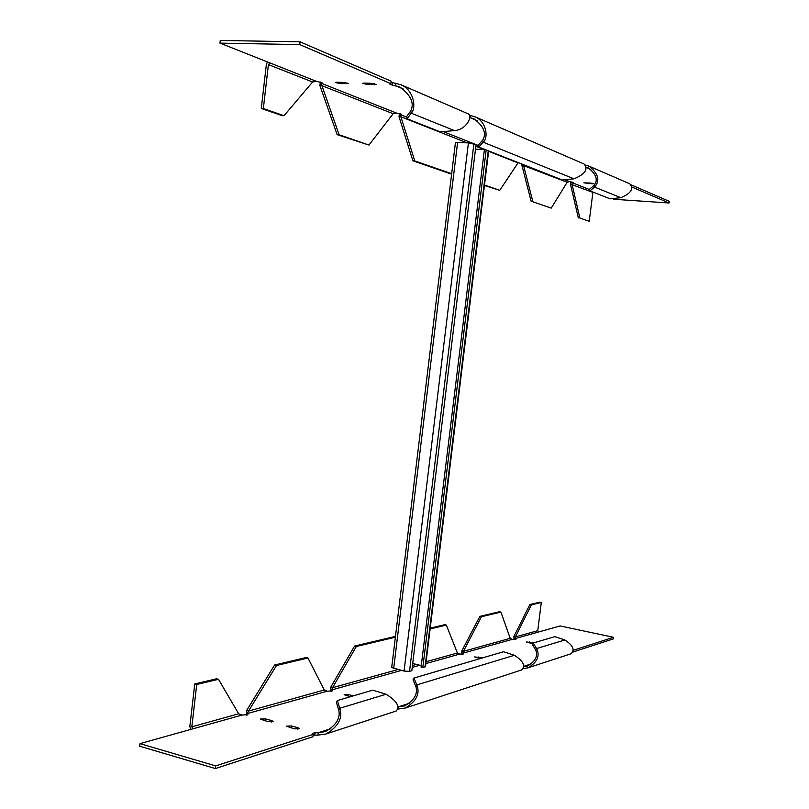 <?xml version="1.0" encoding="UTF-8"?>
<svg xmlns="http://www.w3.org/2000/svg" width="809" height="809" viewBox="0 0 809 809"><rect width="100%" height="100%" fill="white"/><g stroke="black" fill="none" stroke-linecap="round" stroke-linejoin="round"><path stroke-width="1.21" d="M411.821 670.691L409.526 671.349L404.065 671.076L391.687 667.536L455.447 142.536L468.421 142.859L476.046 144.629L411.821 670.691M425.514 666.586L422.804 667.577L421.084 667.172L484.439 149.281M412.701 663.522L421.277 665.564M484.399 149.614L475.49 149.129M486.158 149.958L422.804 667.577M330.851 728.676L318.19 732.772L317.907 735.138L326.037 733.985C338.384 726.583 342.955 718.018 339.77 708.279L338.819 710.292C340.528 718.372 335.998 725.491 325.238 731.67L312.476 733.227L313.194 734.38L215.669 765.911L139.997 743.643L192.977 728.798L191.844 726.806L196.739 684.465L218.491 679.287L238.665 713.791L242.103 715.045L247.888 714.61L247.352 713.548L248.555 711.04L276.486 665.494L307.966 658L324.267 690.006L327.261 691.189L332.307 690.896L331.629 689.966L332.519 687.711L356.344 646.492L395.368 637.209M409.536 703.243L398.25 706.884L397.988 709.048L405.299 708.027C416.413 701.332 420.255 693.626 416.817 684.899L415.927 686.75C417.97 693.96 414.178 700.361 404.551 705.923L397.775 706.864M430.125 628.937L446.325 625.084L457.409 653.015L459.755 654.076L463.779 653.945L462.94 653.187L463.405 651.346L481.446 616.721L500.913 612.1L510.206 638.341L512.309 639.353L515.96 639.272L515.07 638.584L515.404 636.895L531.361 604.849L541.312 602.483L537.763 630.686L538.622 631.981L560.162 625.954L613.495 637.3L573.055 650.375M298.056 727.746L291.432 725.946L286.447 726.169L294.476 728.858L299.472 728.636L298.056 727.746L297.884 729.192M482.488 657.909L474.62 656.918L480.283 658.556M533.637 642.872L526.315 641.941L532.858 643.691M353.412 695.841L348.578 694.607L344.179 694.729L350.378 696.731M271.753 720.607L265.251 718.847L260.245 719.059L268.103 721.689L273.108 721.466L271.753 720.607L271.581 722.012M247.18 715.025L247.352 713.599L327.261 691.189M139.997 743.643L139.704 746.211L215.366 768.55L215.669 765.911M215.366 768.55L312.911 736.766L313.194 734.38M317.907 735.138L313.103 735.128M522.968 668.679L528.095 667.819C537.358 662.197 540.179 655.775 536.559 648.565L533.202 643.003L532.423 644.571L535.77 650.143C538.157 656.089 535.376 661.388 527.438 666.04L523.514 666.798M572.62 652.155L613.293 638.908L613.495 637.3M538.622 631.981L515.07 638.584L514.959 639.494M512.309 639.353L462.94 653.187L462.809 654.208M331.478 691.27L331.629 689.966L401.375 670.428M395.995 711.071L396.238 711C400.263 706.621 396.885 701.029 386.095 694.223L339.77 708.279L337.363 700.554L336.423 702.556L338.819 710.292M413.935 678.053L503.471 651.741L514.413 655.28L416.817 684.899L413.935 678.053L413.055 679.884L415.927 686.75M514.413 655.28C523.342 661.115 525.729 665.999 521.572 669.953L521.309 670.044M533.202 643.003L554.843 636.643L564.864 639.98C573.085 645.41 575.128 650.011 570.982 653.773L570.719 653.864M564.864 639.98L536.559 648.565L535.77 650.143M537.763 630.686L515.404 636.895L513.877 636.562L514.018 639.454M510.206 638.341L463.405 651.346L461.797 650.972L461.909 654.188M397.816 669.569L332.519 687.711L330.719 687.256L330.709 691.321M324.267 690.006L248.555 711.04L246.644 710.524L246.492 715.136M190.55 729.485L189.862 726.249L194.757 683.939L196.739 684.465M218.491 679.287L216.529 678.781L194.757 683.939M337.363 700.554L372.727 690.168L386.095 694.223M531.361 604.849L529.855 604.535L539.815 602.179L541.312 602.483M529.855 604.535L513.877 636.562M481.446 616.721L479.858 616.377L499.345 611.766L500.913 612.1M479.858 616.377L461.797 650.972M330.719 687.256L354.564 646.067L356.344 646.492M430.226 628.138L444.677 624.72L446.325 625.084M395.47 636.38L354.564 646.067M246.644 710.524L274.595 665.018L276.486 665.494M307.966 658L306.126 657.545L274.595 665.018M592.936 192.067L589.225 221.272L579.871 218.036L572.024 184.169L572.084 182.642L573.106 182.389L569.516 181.62L567.17 182.258L551.212 208.125L532.888 201.785L523.342 164.621M631.698 186.96L669.083 202.998L614.071 199.277L612.362 198.599M469.726 117.568L474.034 118.862C483.812 126.285 486.725 133.354 482.761 140.068L478.392 144.973L478.797 147.056L483.175 142.182C488.505 138.238 486.785 121.613 474.984 116.789L469.382 115.222M392.345 85.107L400 87.069C410.962 95.32 414.552 103.249 410.76 110.853L406.705 116.516L407.139 118.802L411.205 113.159C416.443 108.588 414.147 90.153 401.021 84.783L392.638 82.639L392.345 85.107L389.908 84.207M451.665 173.682L414.764 160.92L400.89 116.779L400.516 114.656L401.365 114.221L396.4 113.027L393.134 113.725L368.955 145.074L339.102 134.749L321.921 85.673L321.274 83.287L322.012 82.73L316.329 81.305L312.598 82.002L284.03 115.697L263.35 108.537L268.426 64.609L270.014 62.95L219.967 43.12L299.714 44.586L390.848 83.671L389.908 84.237M364.171 83.094L362.614 83.357L367.539 84.49L376.064 84.449L371.139 83.317L364.171 83.094M336.665 82.215L335.169 82.467L340.104 83.61L348.426 83.57L343.491 82.437L336.665 82.215M590.661 183.077L583.886 182.834L592.431 183.795L593.867 183.694L590.661 183.077M589.721 189.63L572.084 182.642L572.155 182.055M630.919 184.765L669.296 201.35L669.083 202.998M586.029 167.139L588.214 167.908C596.263 174.087 598.255 179.891 594.211 185.312L589.619 189.124L589.983 190.904L610.107 198.842L620.827 197.689C631.03 193.412 634.003 188.77 629.736 183.774L629.533 183.683M477.209 120.703L470.019 117.618L470.292 115.384M403.58 89.132L395.51 85.663L395.803 83.196M391.02 82.245L392.638 82.639M299.714 44.586L300.038 41.825L391.141 81.183L390.848 83.671M300.038 41.825L220.27 40.45L219.967 43.12M396.4 113.027L321.274 83.266L321.385 82.336M406.826 117.163L400.516 114.656L400.617 113.826M518.205 162.599L499.77 190.327L484.49 185.039M570.911 181.843L570.446 184.068L592.855 192.38M594.211 185.312L594.575 187.101C600.268 180.599 598.427 173.622 589.053 166.158L585.443 165.046M583.956 163.964L584.149 164.045C588.456 169.303 585.079 174.228 574.016 178.809L562.326 179.992L478.797 147.056M482.761 140.068L483.175 142.182L574.016 178.809M410.76 110.853L411.205 113.159L454.506 130.613L440.258 131.857L407.139 118.802M467.966 113.756L468.148 113.836C472.769 115.495 467.39 129.44 454.506 130.613M320.303 82.022L319.919 85.612L337.141 134.648L339.102 134.749M393.134 113.725L321.921 85.673L319.919 85.612M399.464 113.563L399.009 116.698L400.89 116.779L466.924 142.778M521.795 164.015L521.815 164.955L567.17 182.258M263.35 108.537L261.277 108.457L266.353 64.558L267.425 61.929M579.871 218.036L589.225 221.272M578.324 217.924L570.446 184.068M620.827 197.689L594.575 187.101L589.983 190.904M261.277 108.457L281.987 115.606L284.03 115.697M337.141 134.648L368.955 145.074M484.429 185.504L499.77 190.327M399.009 116.698L412.914 160.809L414.764 160.92M412.914 160.809L451.604 174.168M532.888 201.785L551.212 208.125M531.25 201.663L521.815 164.955M393.67 668.568L457.611 142.303M468.421 142.859L404.065 671.076M488.231 150.777L425.028 666.95M409.526 671.349L473.892 143.78M192.977 728.798L242.103 715.045M531.503 663.815L523.544 666.383M412.226 667.385L419.911 665.231M425.888 663.562L459.755 654.076M191.844 726.806L238.665 713.791M315.045 732.651L314.762 735.027M412.459 665.504L416.402 664.401M426.11 661.711L457.409 653.015M291.432 725.946L291.2 727.969M478.17 656.918L478.028 658.041M529.551 641.972L529.43 642.933M348.578 694.607L348.386 696.225M265.251 718.847L265.018 720.849M586.05 167.382L590.813 169.425M316.329 81.305L270.014 62.95M478.503 145.559L443.261 131.594M569.516 181.62L564.783 179.75M312.598 82.002L268.426 64.609M517.881 162.852L488.616 151.323M484.247 149.604L475.844 146.287M367.701 83.206L367.539 84.49M374.486 84.723L374.597 83.792M340.255 82.336L340.104 83.61M346.919 83.833L347.021 82.933M587.162 182.854L587.091 183.461M592.431 183.795L592.491 183.279M425.514 666.626L488.666 150.949M396.238 711L326.057 733.975M521.572 669.953L405.319 708.017M570.982 653.773L528.115 667.809M589.053 166.158L629.736 183.774M474.984 116.789L584.149 164.045M401.021 84.783L468.148 113.836"/></g></svg>
